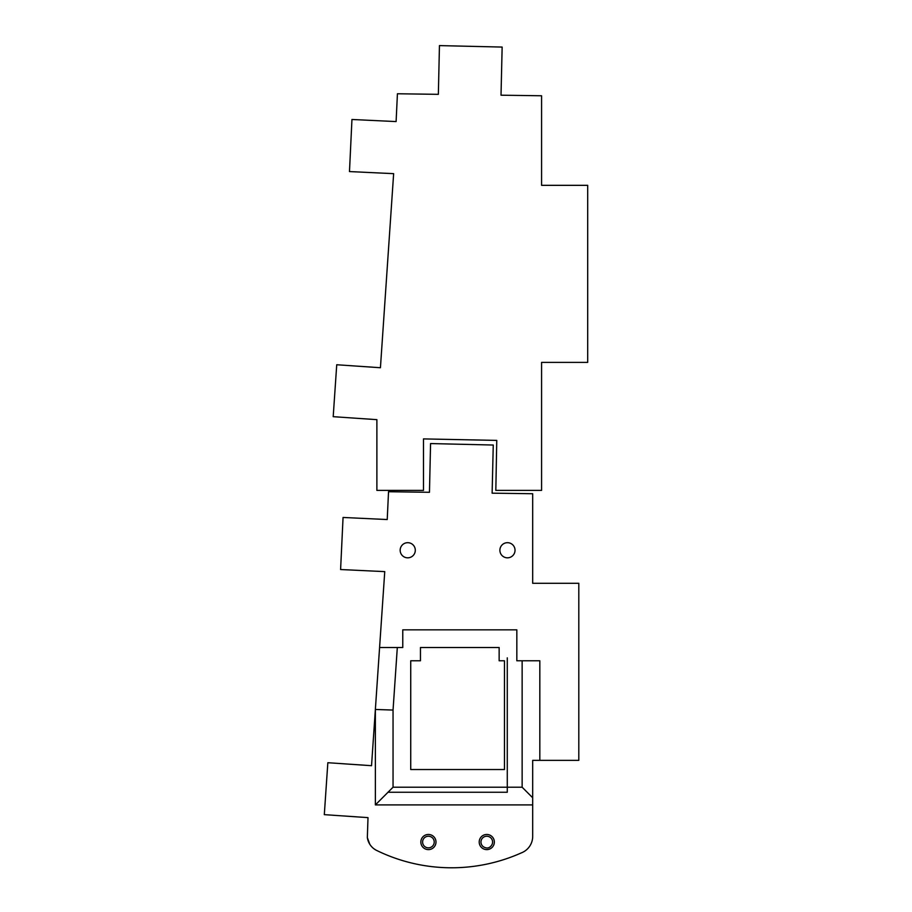 <?xml version="1.0" encoding="UTF-8"?>
<svg xmlns="http://www.w3.org/2000/svg" width="912" height="912" viewBox="0 0 912 912"><rect width="100%" height="100%" fill="white"/><g stroke="black" fill="none" stroke-linecap="round" stroke-linejoin="round"><path stroke-width="1.37" d="M375.368 804.908L375.368 709.468L371.537 765.692L327.841 762.717L324.307 814.655L368.003 817.631L367.342 837.581A17.1 17.1 0 0 0 375.961 850.098A170.669 170.669 0 0 0 521.356 852.88A17.681 17.681 0 0 0 532.688 836.384L532.688 797.772L522.143 787.216L522.143 660.778L516.83 660.778L516.83 629.839L402.773 629.839L402.773 647.52L379.586 647.52L375.368 709.468L393.049 710.06L393.049 787.216L375.368 804.908L532.688 804.908M532.688 797.772L532.688 760.357L578.801 760.357L578.801 583.292L532.688 583.292L532.688 493.734L492.127 493.175L493.255 445.033L430.567 443.563L429.461 492.298L388.535 491.728L387.224 519.544L343.06 517.457L340.598 569.533L384.75 571.619L379.586 647.52L397.313 647.52L393.049 710.06M499.89 550.255A7.57 7.57 0 0 1 507.46 542.686A7.57 7.57 0 0 1 515.029 550.255A7.57 7.57 0 0 1 507.46 557.825A7.57 7.57 0 0 1 499.89 550.255M400.163 550.255A7.57 7.57 0 0 1 407.732 542.686A7.57 7.57 0 0 1 415.302 550.255A7.57 7.57 0 0 1 407.732 557.825A7.57 7.57 0 0 1 400.163 550.255M420.455 660.778L420.455 647.52L420.455 660.778L410.731 660.778L410.731 769.534L504.461 769.534L504.461 660.778L499.149 660.778L499.149 647.52L499.149 660.778M494.35 842.038A7.57 7.57 0 0 1 486.769 849.608A7.57 7.57 0 0 1 479.199 842.038A7.57 7.57 0 0 1 486.769 834.469A7.57 7.57 0 0 1 494.35 842.038M435.993 842.038A7.57 7.57 0 0 1 428.412 849.608A7.57 7.57 0 0 1 420.842 842.038A7.57 7.57 0 0 1 428.412 834.469A7.57 7.57 0 0 1 435.993 842.038M422.609 842.038A5.803 5.803 0 0 0 431.319 847.066A5.803 5.803 0 0 0 431.319 837.011A5.803 5.803 0 0 0 422.609 842.038M480.966 842.038A5.803 5.803 0 0 0 483.394 846.769C486.962 848.912 489.812 848.228 491.944 844.694A5.803 5.803 0 0 0 488.137 836.395A5.803 5.803 0 0 0 480.966 842.038M375.961 850.098L373.749 848.639M369.77 844.216L367.342 837.581M420.455 647.52L499.149 647.52M539.824 760.357L539.824 660.778L522.143 660.778M393.049 787.216L522.143 787.216M423.476 490.394L423.476 438.9L496.766 440.405L495.82 490.394L541.58 490.394L541.58 362.395L587.693 362.395L587.693 185.33L541.58 185.33L541.58 95.771L501.019 95.201L502.147 47.071L439.447 45.6L438.353 94.335L397.427 93.765L396.104 121.581L351.952 119.483L349.478 171.57L393.642 173.656L380.429 367.73L336.733 364.754L333.199 416.681L376.884 419.657L376.884 490.394L423.476 490.394M502.033 51.859L501.725 64.763M439.048 63.27L439.345 50.377M387.908 792.254L507.277 792.254L507.277 657.86M507.277 792.254L498.431 792.254"/></g></svg>
